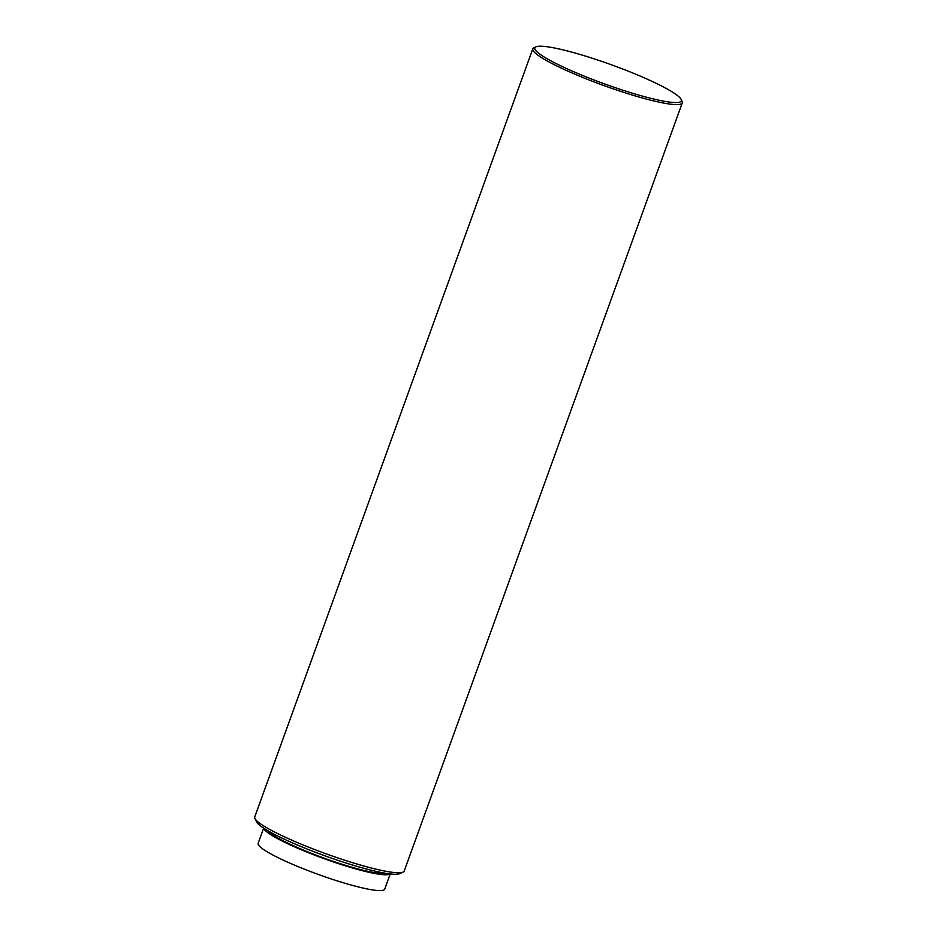 <?xml version="1.0" encoding="UTF-8"?>
<svg xmlns="http://www.w3.org/2000/svg" width="937" height="937" viewBox="0 0 937 937"><rect width="100%" height="100%" fill="white"/><g stroke="black" fill="none" stroke-linecap="round" stroke-linejoin="round"><path stroke-width="1.41" d="M403.086 872.113L399.748 873.647A76.834 10.014 -160.1 0 1 360.066 867.252A76.834 10.014 -160.1 0 1 256.504 821.796L254.923 818.481A79.481 10.366 19.9 0 0 362.045 865.495A79.481 10.366 19.9 0 0 403.086 872.113A79.481 10.366 19.9 0 0 404.198 871.07L682.265 102.929A79.481 10.366 19.9 0 0 682.077 101.407L681.129 99.416A77.888 10.155 19.9 0 0 576.15 53.339A77.888 10.155 19.9 0 0 535.917 46.85A77.888 10.155 19.9 0 0 563.711 67.23A77.888 10.155 19.9 0 0 639.994 95.433A77.888 10.155 19.9 0 0 681.129 99.416M535.917 46.85L533.914 47.775A79.481 10.366 19.9 0 0 532.802 48.818A79.481 10.366 19.9 0 0 640.112 97.343A79.481 10.366 19.9 0 0 682.265 102.929M385.154 873.202A63.587 8.292 -160.1 0 1 353.202 867.615A63.587 8.292 -160.1 0 1 267.994 830.791M390.202 873.94L384.697 889.154A67.3 8.773 -160.1 0 1 348.997 884.434A67.3 8.773 -160.1 0 1 258.143 843.347L263.648 828.121M390.003 873.916A67.3 8.773 -160.1 0 1 354.725 868.622A67.3 8.773 -160.1 0 1 263.824 828.238M532.802 48.818L254.735 816.959A79.481 10.366 19.9 0 0 254.923 818.481"/></g></svg>
